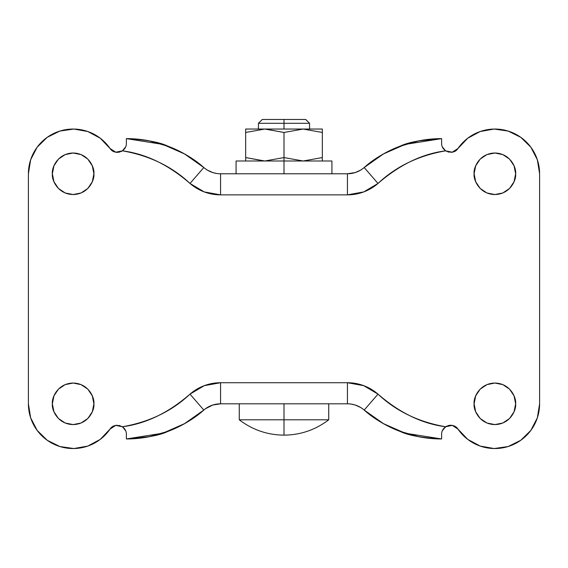 <?xml version="1.0" encoding="UTF-8"?>
<svg xmlns="http://www.w3.org/2000/svg" width="568" height="568" viewBox="0 0 568 568"><rect width="100%" height="100%" fill="white"/><g stroke="black" fill="none" stroke-linecap="round" stroke-linejoin="round"><path stroke-width="0.85" d="M284 419.787L284 435.138C300.607 434.974 315.517 429.862 328.73 419.787L284 419.787L328.73 419.787C315.517 429.862 300.607 434.974 284 435.138C267.393 434.974 252.483 429.862 239.27 419.787L284 419.787L284 403.812L284 419.787L239.27 419.787C252.483 429.862 267.393 434.974 284 435.138L284 419.787M322.34 157.57L322.34 132.472L303.17 129.042L284 132.472L303.17 129.042L322.34 132.472L322.34 157.57L303.17 160.992L284 157.57L264.83 160.992L245.66 157.57L245.66 132.472L264.83 129.042L284 132.472L284 157.57L264.83 160.992L284 157.57L303.17 160.992L322.34 157.57L322.34 160.992L322.34 157.57L303.17 160.992L284 157.57L284 160.992L331.925 160.992L284 160.992L284 132.472L303.17 129.042L284 129.042L284 123.291L258.44 123.291L284 123.291L284 119.457L262.274 119.457L305.726 119.457L284 119.457L284 123.291L309.56 123.291L284 123.291L284 129.042L245.66 129.042L245.66 132.472L264.83 129.042L284 132.472L265.355 129.05M236.075 173.772L236.075 160.992L284 160.992L284 173.772L284 160.992L331.925 160.992L331.925 173.772M245.66 132.472L264.83 129.042L245.66 129.042L245.66 157.57L264.298 160.992M245.66 157.57L245.66 160.992L245.66 157.57L264.83 160.992M284 160.992L236.075 160.992L284 160.992M322.34 132.472L322.34 129.042L303.17 129.042L322.34 132.472L322.34 129.042L264.83 129.042M284 132.472L264.887 129.042M93.897 173.772C94.735 179.85 88.501 194.263 73.13 194.54C57.758 194.263 51.525 179.85 52.362 173.772L53.946 181.724L58.447 188.462L65.185 192.964L73.13 194.54L81.075 192.964L87.813 188.462L92.314 181.724L93.897 173.772L92.314 165.828L87.813 159.09L81.075 154.588L73.13 153.005L65.185 154.588L58.447 159.09L53.946 165.828L52.362 173.772C51.525 167.702 57.758 153.289 73.13 153.005C88.501 153.289 94.735 167.702 93.897 173.772M515.637 173.772C516.475 179.85 510.241 194.263 494.87 194.54C479.498 194.263 473.265 179.85 474.102 173.772L475.686 181.724L480.187 188.462L486.925 192.964L494.87 194.54L502.815 192.964L509.553 188.462L514.054 181.724L515.637 173.772L514.054 165.828L509.553 159.09L502.815 154.588L494.87 153.005L486.925 154.588L480.187 159.09L475.686 165.828L474.102 173.772C473.265 167.702 479.498 153.289 494.87 153.005C510.241 153.289 516.475 167.702 515.637 173.772M515.637 403.812C516.475 409.89 510.241 424.303 494.87 424.58C479.498 424.303 473.265 409.89 474.102 403.812L475.686 411.764L480.187 418.502L486.925 423.004L494.87 424.58L502.815 423.004L509.553 418.502L514.054 411.764L515.637 403.812L514.054 395.868L509.553 389.13L502.815 384.628L494.87 383.045L486.925 384.628L480.187 389.13L475.686 395.868L474.102 403.812C473.265 397.742 479.498 383.329 494.87 383.045C510.241 383.329 516.475 397.742 515.637 403.812M93.897 403.812C94.735 409.89 88.501 424.303 73.13 424.58C57.758 424.303 51.525 409.89 52.362 403.812L53.946 411.764L58.447 418.502L65.185 423.004L73.13 424.58L81.075 423.004L87.813 418.502L92.314 411.764L93.897 403.812L92.314 395.868L87.813 389.13L81.075 384.628L73.13 383.045L65.185 384.628L58.447 389.13L53.946 395.868L52.362 403.812C51.525 397.742 57.758 383.329 73.13 383.045C88.501 383.329 94.735 397.742 93.897 403.812M125.066 429.522L122.418 426.753L115.73 425.382L110.014 429.117L100.273 439.369L87.813 446.065L73.89 448.542L59.888 446.54L47.208 440.271L37.119 430.352L30.636 417.785L28.4 403.812L28.4 173.772L30.636 159.807L37.119 147.24L47.208 137.321L59.888 131.052L73.89 129.05L87.813 131.528L100.273 138.223L110.014 148.475L115.73 152.21L122.418 150.839C145.834 153.829 168.362 164.699 190.003 183.457L204.253 191.92L220.561 194.859L347.438 194.859L363.747 191.92L378.011 183.45C399.638 164.699 422.166 153.829 445.582 150.839L452.27 152.21L457.985 148.475L467.727 138.223L480.187 131.528L494.11 129.05L508.111 131.052L520.792 137.321L530.881 147.24L537.364 159.807L539.6 173.772L539.6 403.812L537.364 417.785L530.881 430.352L520.792 440.271L508.111 446.54L494.11 448.542L480.187 446.065L467.727 439.369L457.985 429.117L452.27 425.382L445.582 426.753C422.166 423.764 399.638 412.893 377.997 394.128L363.747 385.672L347.438 382.725L220.561 382.725L204.253 385.672L190.003 394.128C168.362 412.893 145.834 423.764 122.418 426.753C125.116 428.883 126.437 431.36 126.373 434.186L126.373 438.957L128.801 438.936C142.603 438.652 155.952 436.032 168.838 431.069C181.724 426.114 193.383 419.106 203.813 410.06C194.441 418.531 182.406 425.673 167.702 431.502C159.594 435.429 145.813 437.914 126.373 438.957L149.157 436.742L168.838 431.069C183.194 425.198 194.852 418.197 203.813 410.06C208.648 405.978 214.228 403.891 220.561 403.812L212.759 405.034M207.412 170.137L212.751 172.551M453.981 425.886L451.255 425.247L446.405 426.263L442.941 429.514L442.295 430.792L445.582 426.753C451.29 424.417 455.422 425.205 457.985 429.117L453.69 425.766M126.373 434.186L126.373 438.957L162.817 433.199L184.479 423.685L203.813 410.06L190.003 394.128C171.905 411.168 149.377 422.038 122.418 426.753L116.731 425.247L114.019 425.886L110.014 429.117L100.273 439.369M114.019 151.706L116.745 152.345L121.595 151.329L123.036 150.385L125.706 146.8L122.418 150.839C116.731 153.183 112.592 152.394 110.014 148.475L114.31 151.826M453.69 151.826L457.985 148.475L467.727 138.223M220.561 403.812L347.438 403.812L347.438 382.725L220.561 382.725L220.561 403.812L220.561 382.725A46.647 46.647 0 0 0 190.003 394.128L203.813 410.06A25.56 25.56 0 0 1 220.561 403.812L347.438 403.812C353.772 403.891 359.352 405.978 364.187 410.06C374.617 419.106 386.275 426.114 399.162 431.069C412.048 436.032 425.396 438.652 439.199 438.936L441.627 438.957C422.187 437.914 408.413 435.429 400.298 431.502C385.594 425.673 373.559 418.531 364.187 410.06C373.148 418.197 384.806 425.198 399.162 431.069L418.843 436.742M442.962 148.113L445.582 150.839C442.884 148.709 441.563 146.232 441.627 143.406L441.627 138.635L439.199 138.656C425.396 138.94 412.048 141.56 399.162 146.523C386.275 151.478 374.617 158.479 364.187 167.524C373.559 159.061 385.594 151.919 400.298 146.09C408.406 142.163 422.187 139.678 441.627 138.627L418.843 140.85L399.162 146.523C384.806 152.394 373.148 159.395 364.187 167.524C359.352 171.614 353.772 173.701 347.438 173.772L220.561 173.772C214.228 173.701 208.648 171.614 203.813 167.524C193.383 158.479 181.724 151.478 168.838 146.523C155.952 141.56 142.603 138.94 128.801 138.656L126.373 138.627C145.813 139.678 159.587 142.163 167.702 146.09C182.406 151.912 194.441 159.061 203.813 167.524C194.852 159.395 183.194 152.394 168.838 146.523L149.157 140.85M212.744 405.041L205.517 408.711M213.106 172.665L216.571 173.46M457.985 429.117A44.73 44.73 0 0 0 539.6 403.812L539.6 173.772A44.73 44.73 0 0 0 457.985 148.475C455.408 152.394 451.269 153.183 445.582 150.839L442.295 146.8L442.941 148.078M126.373 143.406L126.373 138.627L126.373 143.406C126.437 146.232 125.116 148.709 122.418 150.839C149.377 155.554 171.905 166.424 190.003 183.457A46.647 46.647 0 0 0 220.561 194.859L347.438 194.859A46.647 46.647 0 0 0 377.997 183.457L378.011 183.45C396.095 166.424 418.623 155.554 445.582 150.839L451.269 152.345L453.981 151.706M110.014 148.475A44.73 44.73 0 0 0 28.4 173.772L28.4 403.812A44.73 44.73 0 0 0 110.014 429.117C112.592 425.198 116.731 424.41 122.418 426.753L125.706 430.792L125.074 429.536M354.894 404.927L351.429 404.132M441.627 143.406L441.627 138.635L405.183 144.393L383.521 153.907L364.187 167.524L377.997 183.457L364.187 167.524A25.56 25.56 0 0 1 347.438 173.772L347.438 194.859L347.438 173.772L355.241 172.558L360.524 170.173M360.588 170.137L362.483 168.881M128.801 138.656L126.373 138.627C138.805 138.649 150.953 140.566 162.831 144.393L126.373 138.635M439.199 438.936L441.627 438.957L441.627 434.186L441.627 438.957C429.202 438.943 417.054 437.026 405.176 433.199L441.627 438.957M360.588 407.455L355.248 405.034M347.438 382.725L347.438 403.812A25.56 25.56 0 0 1 364.187 410.06L377.997 394.128A46.647 46.647 0 0 0 347.438 382.725M441.627 434.186C441.563 431.36 442.884 428.883 445.582 426.753C418.623 422.038 396.095 411.168 377.997 394.128L364.187 410.06L383.521 423.685L405.176 433.199M190.003 183.457L203.813 167.524L184.479 153.907L162.831 144.393M347.438 173.772L220.561 173.772L220.561 194.859L220.561 173.772A25.56 25.56 0 0 1 203.813 167.524L199.162 172.892M116.234 152.295L118.549 152.295M451.766 425.297L449.451 425.297M309.56 129.042L309.56 123.291L305.726 119.457M328.73 419.787L328.73 403.812M239.27 419.787L239.27 403.812M262.274 119.457L258.44 123.291L258.44 129.042M126.373 438.957C138.798 438.943 150.946 437.026 162.817 433.199M441.627 138.635C429.202 138.649 417.054 140.566 405.183 144.393M114.949 152.018L116.944 152.359M119.401 152.146L119.919 152.011M122.837 150.541L124.719 148.596M124.719 428.996L122.823 427.037M119.436 425.453L119.94 425.588M116.816 425.24L114.779 425.617M443.281 148.589L445.177 150.555M448.564 152.139L448.06 152.004M451.184 152.352L453.221 151.968M453.051 425.567L451.056 425.233M448.599 425.446L448.081 425.581M445.163 427.051L443.281 428.996"/></g></svg>
